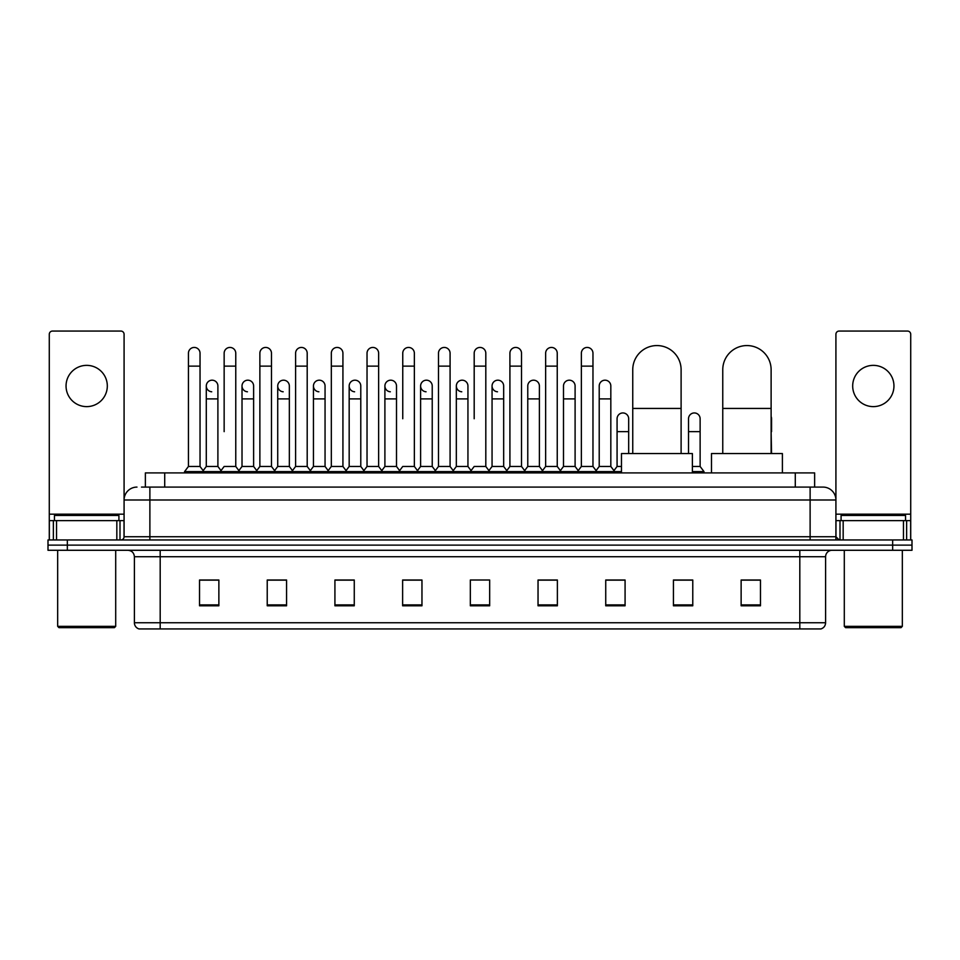<?xml version="1.0" encoding="UTF-8"?>
<svg xmlns="http://www.w3.org/2000/svg" width="960" height="960" viewBox="0 0 960 960"><rect width="100%" height="100%" fill="white"/><g stroke="black" fill="none" stroke-linecap="round" stroke-linejoin="round"><path stroke-width="1.44" d="M145.368 487.092L145.368 472.908L814.632 472.908L814.632 487.092M141.792 487.092L818.508 487.092M141.492 487.092L149.88 487.092L149.88 499.992L124.08 499.992L124.08 536.736A3.228 3.228 0 0 1 120.864 539.964M136.98 487.092A12.9 12.9 0 0 0 124.08 499.992L124.08 334.284A3.228 3.228 0 0 0 120.864 331.056L52.512 331.056A3.228 3.228 0 0 0 49.284 334.284L49.284 520.62L56.544 520.62L56.544 539.964M823.02 487.092A12.9 12.9 0 0 1 835.92 499.992L810.12 499.992L810.12 487.092L822.828 487.092M903.456 539.964L903.456 520.62L910.716 520.62L910.716 539.964L910.716 334.284A3.228 3.228 0 0 0 907.488 331.056L839.136 331.056A3.228 3.228 0 0 0 835.92 334.284L835.92 536.736L839.136 539.964M67.344 539.964L48 539.964L48 545.124L67.344 545.124L48 545.124L48 550.284L67.344 550.284L67.344 545.124L892.656 545.124L67.344 545.124L67.344 539.964L892.656 539.964L892.656 545.124L912 545.124L892.656 545.124L892.656 550.284L67.344 550.284M912 539.964L912 545.124L912 539.964L892.656 539.964M825.6 622.752C825.42 625.848 823.872 627.912 820.956 628.944L799.812 628.944L799.812 622.752L825.6 622.752L825.6 556.728A6.444 6.444 0 0 1 832.044 550.284M799.812 628.944L139.044 628.944A6.444 6.444 0 0 1 134.4 622.752L134.4 556.728C134.016 552.816 131.868 550.668 127.956 550.284M760.476 605.796L760.476 580.008L741.132 580.008L741.132 605.796L760.476 605.796M692.772 605.796L692.772 580.008L673.428 580.008L673.428 605.796L692.772 605.796M625.08 605.796L625.08 580.008L605.736 580.008L605.736 605.796L625.08 605.796M557.376 605.796L557.376 580.008L538.032 580.008L538.032 605.796L557.376 605.796M218.868 605.796L218.868 580.008L199.524 580.008L199.524 605.796L218.868 605.796M286.572 605.796L286.572 580.008L267.228 580.008L267.228 605.796L286.572 605.796M354.264 605.796L354.264 580.008L334.92 580.008L334.92 605.796L354.264 605.796M421.968 605.796L421.968 580.008L402.624 580.008L402.624 605.796L421.968 605.796M489.672 605.796L489.672 580.008L470.328 580.008L470.328 605.796L489.672 605.796M912 550.284L912 545.124L912 550.284L892.656 550.284M616.44 580.14L611.472 580.14M687.876 580.14L680.136 580.14M419.976 580.14L415.008 580.008M348.528 580.14L343.56 580.14M277.092 580.14L272.124 580.14M199.524 580.14L218.544 580.14M205.644 580.14L200.688 580.14M544.992 580.008L540.024 580.14M473.556 580.008L486.444 580.008M421.968 580.14L402.624 580.14M354.264 580.14L334.92 580.14M286.572 580.14L267.228 580.14M557.376 580.14L538.032 580.14M625.08 580.14L605.736 580.14M692.772 580.14L673.428 580.14M760.476 580.14L741.132 580.14M86.688 365.364A20.628 20.628 0 0 0 66.048 385.992A20.628 20.628 0 0 0 86.688 406.62A20.628 20.628 0 0 0 107.316 385.992A20.628 20.628 0 0 0 86.688 365.364M116.832 539.964L116.832 520.62L56.544 520.62M116.832 520.62L124.08 520.62M49.284 539.964L49.284 520.62M114.408 627.648L58.956 627.648L57.672 626.364L115.704 626.364L114.408 627.648M57.672 550.284L57.672 626.364M115.704 550.284L115.704 626.364M118.92 520.62L118.92 515.46L54.444 515.46L54.444 520.62M632.748 453.564L632.748 369.744A24.18 24.18 0 0 1 656.928 345.564A24.18 24.18 0 0 1 681.108 369.744A24.18 24.18 0 0 0 656.928 345.564M681.108 453.564L681.108 369.744M692.388 472.908L692.388 453.564L621.468 453.564L621.468 472.908M722.76 453.564L722.76 369.744A24.18 24.18 0 0 1 746.94 345.564A24.18 24.18 0 0 1 771.12 369.744A24.18 24.18 0 0 0 746.94 345.564M771.12 453.564L771.12 369.744M782.4 472.908L782.4 453.564L711.48 453.564L711.48 472.908M188.436 366.132L200.04 366.132L200.04 466.464L188.436 466.464L188.436 353.232A5.808 5.808 0 0 1 194.604 347.448A5.808 5.808 0 0 1 200.04 353.232A5.808 5.808 0 0 0 194.604 347.448M188.436 466.464L184.56 471.612L184.56 472.908M200.04 466.464L203.904 471.612L184.56 471.612M224.148 431.64L224.148 366.132L235.764 366.132L235.764 466.464L224.148 466.464L220.284 471.612L203.904 471.612L203.904 472.908M224.148 366.132L224.148 353.232A5.808 5.808 0 0 1 230.316 347.448A5.808 5.808 0 0 1 235.764 353.232A5.808 5.808 0 0 0 230.316 347.448M242.016 466.464L242.016 398.892L253.62 398.892L253.62 466.464L242.016 466.464L238.884 470.628L235.764 466.464L239.628 471.612L220.284 471.612L220.284 472.908M259.872 466.464L259.872 366.132L271.476 366.132L271.476 466.464L259.872 466.464L256.008 471.612L239.628 471.612L239.628 472.908M259.872 366.132L259.872 353.232A5.808 5.808 0 0 1 266.04 347.448A5.808 5.808 0 0 1 271.476 353.232A5.808 5.808 0 0 0 266.04 347.448M271.476 431.64L271.476 466.464L275.352 471.612L256.008 471.612L256.008 472.908M295.596 466.464L295.596 366.132L307.2 366.132L307.2 466.464L295.596 466.464L291.72 471.612L275.352 471.612L275.352 472.908M295.596 366.132L295.596 353.232A5.808 5.808 0 0 1 301.764 347.448A5.808 5.808 0 0 1 307.2 353.232A5.808 5.808 0 0 0 301.764 347.448M307.2 466.464L311.064 471.612L291.72 471.612L291.72 472.908M331.32 466.464L331.32 366.132L342.924 366.132L342.924 466.464L331.32 466.464L327.444 471.612L311.064 471.612L311.064 472.908M331.32 366.132L331.32 353.232A5.808 5.808 0 0 1 337.476 347.448A5.808 5.808 0 0 1 342.924 353.232A5.808 5.808 0 0 0 337.476 347.448M342.924 418.752L342.924 466.464L346.788 471.612L327.444 471.612L327.444 472.908M367.032 466.464L367.032 366.132L378.636 366.132L378.636 466.464L367.032 466.464L363.168 471.612L346.788 471.612L346.788 472.908M367.032 366.132L367.032 353.232A5.808 5.808 0 0 1 373.2 347.448A5.808 5.808 0 0 1 378.636 353.232A5.808 5.808 0 0 0 373.2 347.448M378.636 466.464L382.512 471.612L363.168 471.612L363.168 472.908M402.756 418.752L402.756 366.132L414.36 366.132L414.36 466.464L402.756 466.464L398.892 471.612L382.512 471.612L382.512 472.908M402.756 366.132L402.756 353.232A5.808 5.808 0 0 1 408.924 347.448A5.808 5.808 0 0 1 414.36 353.232A5.808 5.808 0 0 0 408.924 347.448M414.36 418.752L414.36 466.464L418.236 471.612L398.892 471.612L398.892 472.908M438.48 466.464L438.48 366.132L450.084 366.132L450.084 466.464L438.48 466.464L434.604 471.612L418.236 471.612L418.236 472.908M438.48 366.132L438.48 353.232A5.808 5.808 0 0 1 444.648 347.448A5.808 5.808 0 0 1 450.084 353.232A5.808 5.808 0 0 0 444.648 347.448M450.084 466.464L453.948 471.612L434.604 471.612L434.604 472.908M474.192 418.752L474.192 366.132L485.808 366.132L485.808 466.464L474.192 466.464L470.328 471.612L453.948 471.612L453.948 472.908M474.192 366.132L474.192 353.232A5.808 5.808 0 0 1 480.36 347.448A5.808 5.808 0 0 1 485.808 353.232A5.808 5.808 0 0 0 480.36 347.448M485.808 466.464L489.672 471.612L470.328 471.612L470.328 472.908M503.664 466.464L503.664 398.892L492.06 398.892L492.06 466.464L503.664 466.464L506.796 470.628L509.916 466.464L509.916 366.132L521.52 366.132L521.52 466.464L509.916 466.464L506.052 471.612L489.672 471.612L489.672 472.908M509.916 366.132L509.916 353.232A5.808 5.808 0 0 1 516.084 347.448A5.808 5.808 0 0 1 521.52 353.232A5.808 5.808 0 0 0 516.084 347.448M527.772 466.464L527.772 398.892L539.388 398.892L539.388 466.464L527.772 466.464L524.652 470.628L521.52 466.464L525.396 471.612L506.052 471.612L506.052 472.908M539.388 466.464L542.508 470.628L545.64 466.464L545.64 366.132L557.244 366.132L557.244 466.464L545.64 466.464L541.764 471.612L525.396 471.612L525.396 472.908M545.64 366.132L545.64 353.232A5.808 5.808 0 0 1 551.808 347.448A5.808 5.808 0 0 1 557.244 353.232A5.808 5.808 0 0 0 551.808 347.448M563.496 466.464L563.496 398.892L575.1 398.892L575.1 466.464L563.496 466.464L560.376 470.628L557.244 466.464L561.108 471.612L541.764 471.612L541.764 472.908M575.1 466.464L578.232 470.628L581.364 466.464L581.364 366.132L592.968 366.132L592.968 466.464L581.364 466.464L577.488 471.612L561.108 471.612L561.108 472.908M581.364 366.132L581.364 353.232A5.808 5.808 0 0 1 587.532 347.448A5.808 5.808 0 0 1 592.968 353.232A5.808 5.808 0 0 0 587.532 347.448M599.22 466.464L599.22 398.892L610.824 398.892L610.824 466.464L599.22 466.464L596.088 470.628L592.968 466.464L596.832 471.612L577.488 471.612L577.488 472.908M610.824 466.464L614.688 471.612L596.832 471.612L596.832 472.908M211.728 391.788A5.808 5.808 0 0 1 206.292 385.992A5.808 5.808 0 0 1 212.46 380.196A5.808 5.808 0 0 1 217.896 385.992L217.896 398.892L206.292 398.892L206.292 385.992M217.896 398.892L217.896 466.464L206.292 466.464L206.292 398.892M206.292 466.464L203.16 470.628M217.896 466.464L221.028 470.628M247.452 391.788A5.808 5.808 0 0 1 242.016 385.992A5.808 5.808 0 0 1 248.184 380.196A5.808 5.808 0 0 1 253.62 385.992L253.62 398.892M253.62 466.464L256.752 470.628M283.176 391.788A5.808 5.808 0 0 1 277.728 385.992A5.808 5.808 0 0 1 283.896 380.196A5.808 5.808 0 0 1 289.344 385.992L289.344 398.892L277.728 398.892L277.728 385.992M289.344 398.892L289.344 466.464L277.728 466.464L277.728 398.892M277.728 466.464L274.608 470.628M289.344 466.464L292.464 470.628M318.888 391.788A5.808 5.808 0 0 1 313.452 385.992A5.808 5.808 0 0 1 319.62 380.196A5.808 5.808 0 0 1 325.056 385.992L325.056 398.892L313.452 398.892L313.452 385.992M325.056 398.892L325.056 466.464L313.452 466.464L313.452 398.892M313.452 466.464L310.332 470.628M325.056 466.464L328.188 470.628M354.612 391.788A5.808 5.808 0 0 1 349.176 385.992A5.808 5.808 0 0 1 355.344 380.196A5.808 5.808 0 0 1 360.78 385.992L360.78 398.892L349.176 398.892L349.176 385.992M360.78 398.892L360.78 466.464L349.176 466.464L349.176 398.892M349.176 466.464L346.044 470.628M360.78 466.464L363.912 470.628M390.336 391.788A5.808 5.808 0 0 1 384.9 385.992A5.808 5.808 0 0 1 391.068 380.196A5.808 5.808 0 0 1 396.504 385.992L396.504 398.892L384.9 398.892L384.9 385.992M396.504 398.892L396.504 466.464L384.9 466.464L384.9 398.892M384.9 466.464L381.768 470.628M396.504 466.464L399.624 470.628M426.06 391.788A5.808 5.808 0 0 1 420.612 385.992A5.808 5.808 0 0 1 426.78 380.196A5.808 5.808 0 0 1 432.228 385.992L432.228 398.892L420.612 398.892L420.612 385.992M432.228 398.892L432.228 466.464L420.612 466.464L420.612 398.892M420.612 466.464L417.492 470.628M432.228 466.464L435.348 470.628M461.772 391.788A5.808 5.808 0 0 1 456.336 385.992A5.808 5.808 0 0 1 462.504 380.196A5.808 5.808 0 0 1 467.94 385.992L467.94 398.892L456.336 398.892L456.336 385.992M467.94 398.892L467.94 466.464L456.336 466.464L456.336 398.892M456.336 466.464L453.204 470.628M467.94 466.464L471.072 470.628M497.496 391.788A5.808 5.808 0 0 1 492.06 385.992A5.808 5.808 0 0 1 498.228 380.196A5.808 5.808 0 0 1 503.664 385.992L503.664 398.892M492.06 466.464L488.928 470.628M527.772 398.892L527.772 385.992A5.808 5.808 0 0 1 533.94 380.196A5.808 5.808 0 0 1 539.388 385.992L539.388 398.892M563.496 398.892L563.496 385.992A5.808 5.808 0 0 1 569.664 380.196A5.808 5.808 0 0 1 575.1 385.992L575.1 398.892M599.22 398.892L599.22 385.992A5.808 5.808 0 0 1 605.388 380.196A5.808 5.808 0 0 1 610.824 385.992L610.824 398.892M621.468 471.612L614.688 471.612L614.688 472.908M617.076 418.752A5.808 5.808 0 0 1 623.244 412.956A5.808 5.808 0 0 1 628.68 418.752L628.68 431.64L617.076 431.64L617.076 418.752M621.468 466.464L617.076 466.464L617.076 431.64M628.68 453.564L628.68 431.64M617.076 466.464L613.956 470.628M688.524 418.752A5.808 5.808 0 0 1 694.692 412.956A5.808 5.808 0 0 1 700.128 418.752L700.128 431.64L688.524 431.64L688.524 418.752M700.128 431.64L700.128 466.464L692.388 466.464M688.524 453.564L688.524 431.64M700.128 466.464L703.992 471.612L692.388 471.612M703.992 471.612L703.992 472.908M771.564 453.564L771.12 431.64M771.12 416.508A5.808 5.808 0 0 1 771.564 418.752L771.564 431.64M873.312 365.364A20.628 20.628 0 0 0 852.684 385.992A20.628 20.628 0 0 0 873.312 406.62A20.628 20.628 0 0 0 893.952 385.992A20.628 20.628 0 0 0 873.312 365.364M903.456 520.62L843.168 520.62L843.168 539.964M835.92 520.62L843.168 520.62M835.92 539.964L835.92 536.736L810.12 536.736L810.12 499.992L149.88 499.992L149.88 536.736L810.12 536.736L810.12 539.964M901.044 627.648L845.592 627.648L844.296 626.364L902.328 626.364L901.044 627.648M844.296 550.284L844.296 626.364M902.328 550.284L902.328 626.364M905.556 520.62L905.556 515.46L841.08 515.46L841.08 520.62M164.712 487.092L164.712 472.908M795.288 487.092L795.288 472.908M149.88 539.964L149.88 536.736L124.08 536.736M799.812 550.284L799.812 556.728L134.4 556.728M825.6 556.728L799.812 556.728L799.812 622.752L160.188 622.752L160.188 628.944M134.4 622.752L160.188 622.752L160.188 550.284M489.672 604.896L470.328 604.896M421.968 604.896L402.624 604.896M354.264 604.896L334.92 604.896M286.572 604.896L267.228 604.896M218.868 604.896L199.524 604.896M557.376 604.896L538.032 604.896M625.08 604.896L605.736 604.896M692.772 604.896L673.428 604.896M760.476 604.896L741.132 604.896M124.08 514.176L49.284 514.176M124.032 537.3L124.032 520.62M120 520.62L120 539.964M49.344 520.62L49.344 539.964M53.364 539.964L53.364 520.62M632.748 408.432L681.108 408.432M722.76 408.432L771.12 408.432M910.716 514.176L835.92 514.176M910.656 539.964L910.656 520.62M906.636 520.62L906.636 539.964M835.968 520.62L835.968 537.3M840 539.964L840 520.62M200.04 366.132L200.04 353.232M235.764 366.132L235.764 353.232M271.476 366.132L271.476 353.232M307.2 366.132L307.2 353.232M342.924 366.132L342.924 353.232M378.636 366.132L378.636 353.232M414.36 366.132L414.36 353.232M450.084 366.132L450.084 353.232M485.808 366.132L485.808 353.232M521.52 366.132L521.52 353.232M557.244 366.132L557.244 353.232M592.968 366.132L592.968 353.232M242.016 398.892L242.016 385.992M492.06 398.892L492.06 385.992M331.32 431.64L331.32 418.752M367.032 431.64L367.032 418.752M378.636 431.64L378.636 418.752"/></g></svg>

